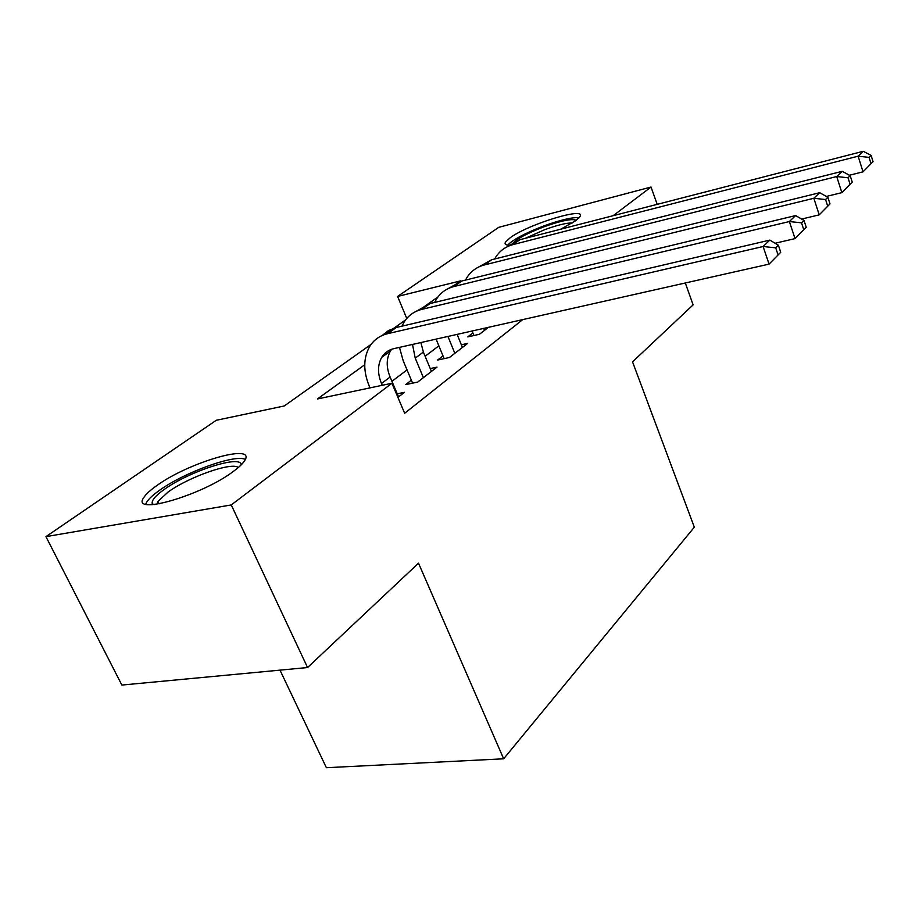 <?xml version="1.0" encoding="UTF-8"?>
<svg xmlns="http://www.w3.org/2000/svg" width="919" height="919" viewBox="0 0 919 919"><rect width="100%" height="100%" fill="white"/><g stroke="black" fill="none" stroke-linecap="round" stroke-linejoin="round"><path stroke-width="1.38" d="M511.205 245.132C506.013 245.442 504.117 244.408 505.53 242.03L510.321 237.642C528.873 223.914 587.574 206.12 579.855 216.792L575.753 220.675L560.808 229.164M233.46 471.332C201.629 495.743 129.384 516.34 143.996 497.282C146.167 493.951 150.417 490.068 156.747 485.623C189.348 461.866 257.492 442.315 244.443 460.924C242.57 463.854 238.906 467.334 233.46 471.332M279.996 670.146L326.383 767.71L503.646 758.807L694.327 527.196L632.536 361.856L693.121 304.867L685.31 282.983M503.646 758.807L418.513 563.175L307.555 667.539L121.859 685.069L45.95 536.639L216.275 420.293L284.247 405.968L371.15 344.326M406.761 318.433L397.605 296.435L498.741 227.338L651.02 187.039L613.203 215.678M472.871 332.954L467.771 336.882L479.454 334.275L488.403 327.336M443.004 355.894L437.605 360.053L449.471 357.48L467.668 343.396L461.338 344.786M411.367 380.19L405.635 384.601L417.697 382.074L436.984 367.141L430.241 368.588M364.74 364.751L317.434 398.972L391.919 383.257L404.659 413.274L522.739 319.605M438.868 345.854L425.118 356.239M407.037 369.897L391.931 381.316M397.916 397.387L404.452 392.333L397.238 393.814M307.555 667.539L231.255 504.933L45.95 536.639M657.211 204.351L651.02 187.039M391.919 383.257L231.255 504.933M451.734 287.165L460.603 280.881L397.605 296.435M385.233 334.332L405.566 319.904M419.501 310.025L437.972 296.929M398.547 396.893L390.115 377.031C386.164 367.186 386.267 358.525 390.414 351.047L391.597 349.289M382.247 385.302L381.477 383.51C377.479 373.608 377.548 364.9 381.695 357.376C384.487 352.816 388.542 349.898 393.86 348.634L769.065 264.121L763.103 246.51L387.565 333.7C379.834 335.584 373.907 339.812 369.76 346.371C363.281 357.778 363.108 371.012 369.243 386.095L370.012 387.875M780.736 252.277L769.065 264.121L780.736 252.277L778.37 245.247L775.705 247.831L778.083 254.885M775.705 247.831L763.103 246.51L769.846 240.1L396.33 327.474L388.542 330.495L382.109 335.527M769.846 240.1L778.37 245.247M152.91 504.669L152.336 503.888C151.244 500.74 155.162 495.961 164.087 489.563C189.038 471.263 241.777 454.262 241.123 464.922M238.262 467.553C232.243 461.625 188.728 476.892 167.936 492.159L157.93 501.487L156.919 504.232M245.27 459.351C234.931 454.009 184.145 472.423 159.32 490.436C153.059 494.87 148.855 498.753 146.718 502.073L145.696 504.175M511.619 244.994C514.203 240.261 524.944 234.207 543.818 226.855C561.256 220.617 572.077 218.435 576.27 220.296M572.388 222.938C566.529 222.846 557.316 225.086 544.737 229.658L525.358 238.297M579.177 217.688C572.365 217.114 560.567 219.859 543.784 225.948C525.174 233.104 513.147 239.491 507.702 245.097M431.436 371.437L423.383 352.069L420.868 342.557M423.395 377.663L415.25 358.169L412.505 344.441M399.466 347.371L403.211 360.799L412.597 383.143M806.239 227.246L803.987 220.434L801.506 222.835L803.769 229.67L806.239 227.246L795.038 238.618L789.364 221.548L421.798 309.381C414.193 311.3 408.323 315.481 404.176 321.926L401.948 326.165M775.073 243.259L795.038 238.618L803.769 229.67M801.506 222.835L789.364 221.548L795.636 215.574L430.035 303.534L416.181 311.334M795.636 215.574L803.987 220.434M462.429 347.451L457.111 334.39M454.848 353.321L447.944 336.457M436.1 339.122L444.13 358.628M830.006 203.915L827.87 197.298L825.561 199.538L827.709 206.178L830.006 203.915L819.231 214.851L813.832 198.274L453.997 286.51C446.531 288.44 440.718 292.575 436.582 298.916L434.641 302.431M801.621 219.055L819.231 214.851L827.709 206.178M825.561 199.538L813.832 198.274L819.691 192.703L461.763 281.007L448.254 288.566M819.691 192.703L827.87 197.298M484.52 330.346L483.739 328.393M472.09 331.012L473.905 335.504M852.235 182.1L850.19 175.667L848.03 177.769L850.075 184.214L852.235 182.1L841.85 192.634L836.704 176.54L484.359 264.959C477.007 266.889 471.263 270.979 467.139 277.216L465.485 280.088M826.342 196.436L841.85 192.634L850.075 184.214M848.03 177.769L836.704 176.54L842.183 171.325L491.676 259.755L478.5 267.096M842.183 171.325L850.19 175.667M873.05 161.664L871.097 155.414L869.064 157.379L871.028 163.651L873.05 161.664L863.033 171.83L858.116 156.184L513.009 244.603C505.783 246.545 500.108 250.577 496.007 256.711L494.629 259.009M849.409 175.242L863.033 171.83L871.028 163.651M869.064 157.379L858.116 156.184L863.251 151.29L519.924 239.698L507.07 246.82M863.251 151.29L871.097 155.414M381.477 383.51L390.115 377.031M387.565 333.7L396.33 327.474M415.25 358.169L423.383 352.069M421.798 309.381L430.035 303.534M453.997 286.51L461.763 281.007M484.359 264.959L491.676 259.755M513.009 244.603L519.924 239.698M381.695 357.376L390.414 351.047M154.346 504.554L152.336 503.888M159.09 503.876L157.93 501.487"/></g></svg>

